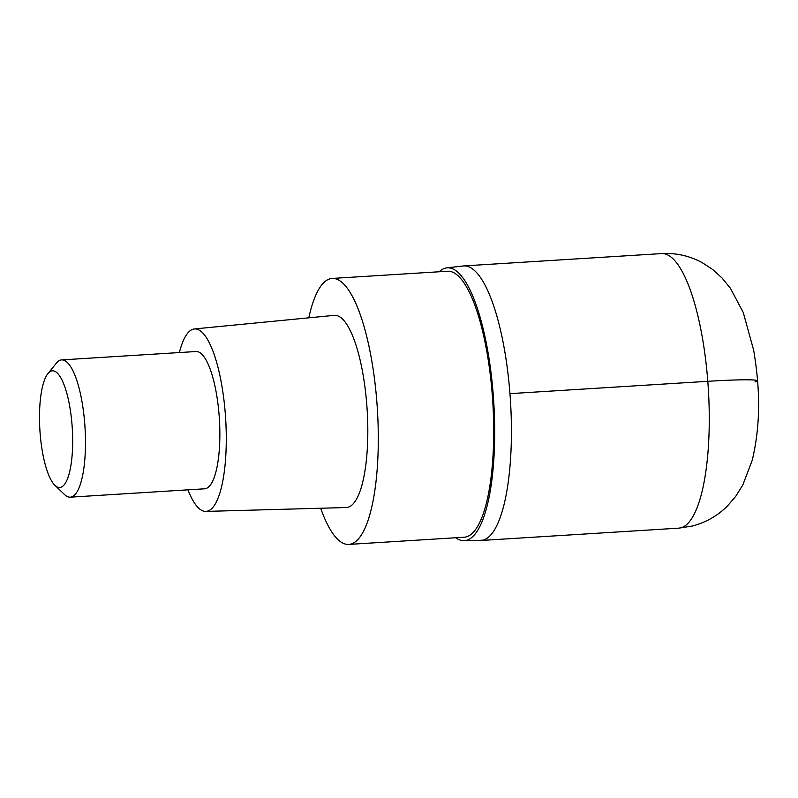 <?xml version="1.0" encoding="UTF-8"?>
<svg xmlns="http://www.w3.org/2000/svg" width="798" height="798" viewBox="0 0 798 798"><rect width="100%" height="100%" fill="white"/><g stroke="black" fill="none" stroke-linecap="round" stroke-linejoin="round"><path stroke-width="1.2" d="M482.92 540.166A137.545 38.144 86.4 0 1 480.945 540.485A137.545 38.144 -93.6 0 0 482.92 540.166A137.545 38.144 -93.6 0 0 510.221 397.234A137.545 38.144 -93.6 0 0 463.828 265.914A137.545 38.144 86.4 0 1 510.221 397.234A137.545 38.144 86.4 0 1 482.92 540.166A171.939 164.967 75.7 0 1 466.371 540.336A136.687 37.905 86.4 0 1 463.299 540.665A136.687 37.905 86.4 0 1 455.758 537.742M461.843 266.233A137.545 38.144 86.4 0 1 463.828 265.914L661.672 253.584C676.165 252.806 689.701 255.849 702.29 262.702L712.604 269.455L721.941 277.884L730.37 288.188L743.267 312.537L753.671 350.232C759.427 384.656 761.531 421.015 752.245 460.237L742.858 484.905L735.756 496.296L727.547 505.882C717.831 515.658 706.13 522.361 692.455 526.002L678.789 528.146A137.545 38.144 -93.6 0 0 680.774 527.837A137.545 38.144 -93.6 0 0 708.065 384.895A137.545 38.144 -93.6 0 0 661.672 253.584M439.179 271.759A136.687 37.905 86.4 0 1 445.424 268.118A136.687 37.905 86.4 0 1 446.301 267.929A136.687 37.905 86.4 0 1 493.354 396.327A136.687 37.905 86.4 0 1 466.371 540.336M348.776 544.416L464.187 537.224A133.246 36.947 -93.6 0 0 466.102 536.914A133.246 36.947 -93.6 0 0 492.546 398.451A133.246 36.947 -93.6 0 0 447.608 271.24L332.197 278.432A133.246 36.947 86.4 0 1 377.135 405.643A133.246 36.947 86.4 0 1 350.691 544.116A133.246 36.947 86.4 0 1 348.776 544.416A133.246 36.947 86.4 0 1 320.666 508.236M308.796 317.823A133.246 36.947 86.4 0 1 330.272 278.731A133.246 36.947 86.4 0 1 332.197 278.432M205.784 511.408L346.222 507.528A96.289 26.703 -93.6 0 0 347.858 507.299A96.289 26.703 -93.6 0 0 366.94 406.781A96.289 26.703 -93.6 0 0 334.242 315.35L194.413 328.946A91.411 25.346 86.4 0 1 225.455 415.758A91.411 25.346 86.4 0 1 207.35 511.189A91.411 25.346 86.4 0 1 205.784 511.408A91.411 25.346 86.4 0 1 187.959 489.842M179.4 352.556A91.411 25.346 86.4 0 1 193.335 329.135A91.411 25.346 86.4 0 1 194.413 328.946M70.254 497.174L204.627 488.805A68.778 19.072 -93.6 0 0 205.615 488.645A68.778 19.072 -93.6 0 0 219.26 417.174A68.778 19.072 -93.6 0 0 196.069 351.519L61.695 359.898A68.778 19.072 86.4 0 1 84.887 425.553A68.778 19.072 86.4 0 1 71.241 497.024A68.778 19.072 86.4 0 1 70.254 497.174A68.778 19.072 86.4 0 1 64.578 494.6L54.892 485.304A58.454 16.209 86.4 0 1 39.9 430.162A58.454 16.209 86.4 0 1 47.93 373.584A58.454 16.209 86.4 0 1 51.601 370.94A58.454 16.209 86.4 0 1 72.049 425.095A58.454 16.209 86.4 0 1 60.558 487.369A58.454 16.209 86.4 0 1 54.892 485.304M47.93 373.584L56.379 363.16A68.778 19.072 86.4 0 1 60.698 360.048A68.778 19.072 86.4 0 1 61.695 359.898M754.968 381.973A68.778 3.461 175.6 0 0 707.796 381.314L509.952 393.643M463.299 540.665L480.945 540.485L678.789 528.146M446.301 267.929L463.828 265.914"/></g></svg>
